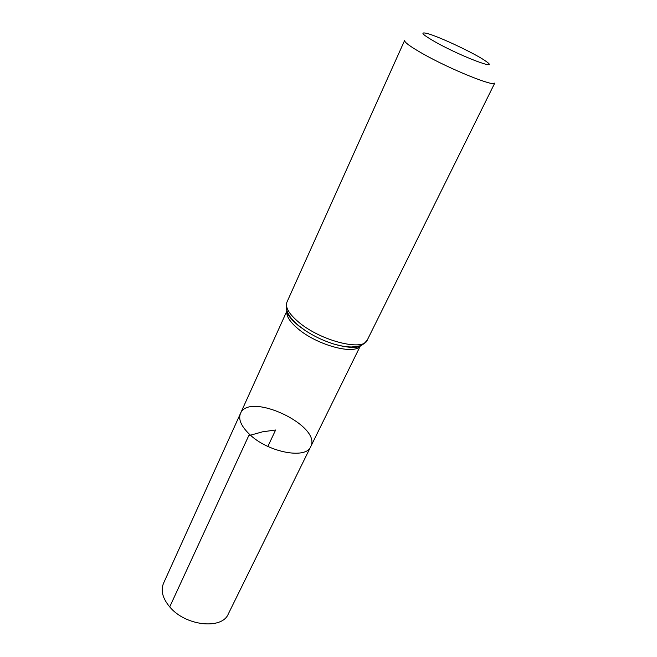 <?xml version="1.0" encoding="UTF-8"?>
<svg xmlns="http://www.w3.org/2000/svg" width="657" height="657" viewBox="0 0 657 657"><rect width="100%" height="100%" fill="white"/><g stroke="black" fill="none" stroke-linecap="round" stroke-linejoin="round"><path stroke-width="0.99" d="M249.414 434.211C241.152 426.155 238.171 419.24 240.47 413.467C249.159 391.383 322.267 425.941 310.712 446.67C306.096 459.621 267.736 452.271 249.414 434.211C241.152 426.155 238.171 419.24 240.47 413.467L163.503 583.334C160.546 590.52 162.616 598.371 169.711 606.896C185.397 626.014 222.033 629.94 228.308 613.966L310.712 446.67C306.096 459.621 267.736 452.271 249.414 434.211M436.117 42.426C422.591 34.755 419.478 31.741 426.771 33.376C438.589 36.258 476.448 54.153 486.172 61.454C500.691 71.358 461.953 56.847 436.117 42.426M286.937 302.13C284.998 307.213 288.94 313.915 298.763 322.226C320.682 340.917 363.592 351.659 367.263 340.096L494.787 83.028C495.017 87.422 449.56 69.051 422.279 53.447C410.116 46.507 404.236 42.163 404.638 40.414L286.937 302.13C284.497 309.094 288.3 316.838 298.344 325.371L305.177 330.496L298.409 325.527C291.593 319.844 287.7 314.777 286.748 310.318M267.859 446.44L275.62 430.007L262.521 431.821L248.732 435.681L169.711 606.896M360.291 345.804C355.051 355.297 317.315 345.327 298.064 328.812C289.721 321.749 286.017 315.861 286.945 311.139M361.054 345.434C355.478 348.169 346.379 347.693 333.764 344.013C323.605 340.835 314.079 336.335 305.177 330.496L298.475 325.683C286.534 315.565 286.969 311.837 287.06 311.196M286.912 310.991L240.47 413.467M360.43 345.746L310.712 446.67M367.263 340.096C364.323 343.652 361.835 345.582 359.798 345.886L351.758 346.986C346.379 346.962 340.375 345.968 333.764 344.013C348.325 347.939 357.129 348.522 360.176 345.763"/></g></svg>
